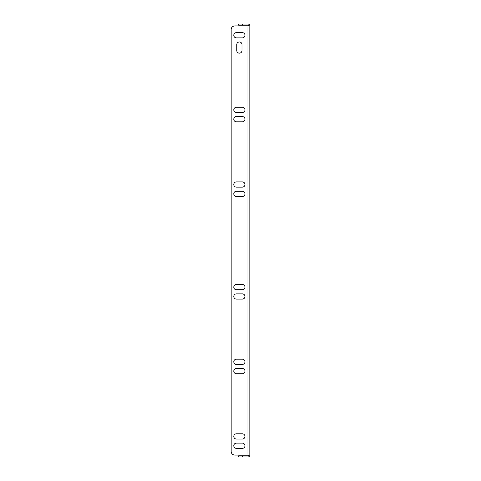 <?xml version="1.0" encoding="UTF-8"?>
<svg xmlns="http://www.w3.org/2000/svg" width="481" height="481" viewBox="0 0 481 481"><rect width="100%" height="100%" fill="white"/><g stroke="black" fill="none" stroke-linecap="round" stroke-linejoin="round"><path stroke-width="0.72" d="M242.364 443.139A2.609 2.609 0 0 1 244.979 445.755A2.609 2.609 0 0 1 242.364 448.364L236.393 448.364A2.609 2.609 0 0 1 233.784 445.755A2.609 2.609 0 0 1 236.393 443.139L242.364 443.139A2.609 2.609 0 0 1 244.979 445.755A2.609 2.609 0 0 1 242.364 448.364M242.364 284.536A2.609 2.609 0 0 1 244.979 287.151A2.609 2.609 0 0 1 242.364 289.76L236.393 289.76A2.609 2.609 0 0 1 233.784 287.151A2.609 2.609 0 0 1 236.393 284.536L242.364 284.536A2.609 2.609 0 0 1 244.979 287.151A2.609 2.609 0 0 1 242.364 289.76M242.364 191.24A2.609 2.609 0 0 1 244.979 193.849A2.609 2.609 0 0 1 242.364 196.464L236.393 196.464A2.609 2.609 0 0 1 233.784 193.849A2.609 2.609 0 0 1 236.393 191.24L242.364 191.24A2.609 2.609 0 0 1 244.979 193.849A2.609 2.609 0 0 1 242.364 196.464M242.364 116.6A2.609 2.609 0 0 1 244.979 119.216A2.609 2.609 0 0 1 242.364 121.825L236.393 121.825A2.609 2.609 0 0 1 233.784 119.216A2.609 2.609 0 0 1 236.393 116.6L242.364 116.6A2.609 2.609 0 0 1 244.979 119.216A2.609 2.609 0 0 1 242.364 121.825M242.364 293.867A2.609 2.609 0 0 1 244.979 296.476A2.609 2.609 0 0 1 242.364 299.092L236.393 299.092A2.609 2.609 0 0 1 233.784 296.476A2.609 2.609 0 0 1 236.393 293.867L242.364 293.867A2.609 2.609 0 0 1 244.979 296.476A2.609 2.609 0 0 1 242.364 299.092M242.364 32.636A2.609 2.609 0 0 1 244.979 35.245A2.609 2.609 0 0 1 242.364 37.861L236.393 37.861A2.609 2.609 0 0 1 233.784 35.245A2.609 2.609 0 0 1 236.393 32.636L242.364 32.636A2.609 2.609 0 0 1 244.979 35.245A2.609 2.609 0 0 1 242.364 37.861M242.364 107.269A2.609 2.609 0 0 1 244.979 109.884A2.609 2.609 0 0 1 242.364 112.494L236.393 112.494A2.609 2.609 0 0 1 233.784 109.884A2.609 2.609 0 0 1 236.393 107.269L242.364 107.269A2.609 2.609 0 0 1 244.979 109.884A2.609 2.609 0 0 1 242.364 112.494M242.364 368.506A2.609 2.609 0 0 1 244.979 371.116A2.609 2.609 0 0 1 242.364 373.731L236.393 373.731A2.609 2.609 0 0 1 233.784 371.116A2.609 2.609 0 0 1 236.393 368.506L242.364 368.506A2.609 2.609 0 0 1 244.979 371.116A2.609 2.609 0 0 1 242.364 373.731M242.364 359.175A2.609 2.609 0 0 1 244.979 361.784A2.609 2.609 0 0 1 242.364 364.4L236.393 364.4A2.609 2.609 0 0 1 233.784 361.784A2.609 2.609 0 0 1 236.393 359.175L242.364 359.175A2.609 2.609 0 0 1 244.979 361.784A2.609 2.609 0 0 1 242.364 364.4M242.364 433.814A2.609 2.609 0 0 1 244.979 436.423A2.609 2.609 0 0 1 242.364 439.039L236.393 439.039A2.609 2.609 0 0 1 233.784 436.423A2.609 2.609 0 0 1 236.393 433.814L242.364 433.814A2.609 2.609 0 0 1 244.979 436.423A2.609 2.609 0 0 1 242.364 439.039M242.364 181.908A2.609 2.609 0 0 1 244.979 184.524A2.609 2.609 0 0 1 242.364 187.133L236.393 187.133A2.609 2.609 0 0 1 233.784 184.524A2.609 2.609 0 0 1 236.393 181.908L242.364 181.908A2.609 2.609 0 0 1 244.979 184.524A2.609 2.609 0 0 1 242.364 187.133M247.962 455.086L247.962 25.914L234.902 25.914L249.831 25.914L249.831 455.086L234.902 455.086A3.734 3.734 0 0 1 231.169 451.352L231.169 29.648L231.169 451.352M236.766 44.577A2.609 2.609 0 0 1 239.382 41.961A2.609 2.609 0 0 1 241.991 44.577L241.991 50.547A2.609 2.609 0 0 1 239.382 53.157A2.609 2.609 0 0 1 236.766 50.547L236.766 44.577A2.609 2.609 0 0 1 239.382 41.961A2.609 2.609 0 0 1 241.991 44.577M236.393 448.364A2.609 2.609 0 0 1 233.784 445.755A2.609 2.609 0 0 1 236.393 443.139M236.393 289.76A2.609 2.609 0 0 1 233.784 287.151A2.609 2.609 0 0 1 236.393 284.536M236.393 196.464A2.609 2.609 0 0 1 233.784 193.849A2.609 2.609 0 0 1 236.393 191.24M236.393 121.825A2.609 2.609 0 0 1 233.784 119.216A2.609 2.609 0 0 1 236.393 116.6M236.393 299.092A2.609 2.609 0 0 1 233.784 296.476A2.609 2.609 0 0 1 236.393 293.867M236.393 37.861A2.609 2.609 0 0 1 233.784 35.245A2.609 2.609 0 0 1 236.393 32.636M236.393 112.494A2.609 2.609 0 0 1 233.784 109.884A2.609 2.609 0 0 1 236.393 107.269M236.393 373.731A2.609 2.609 0 0 1 233.784 371.116A2.609 2.609 0 0 1 236.393 368.506M236.393 364.4A2.609 2.609 0 0 1 233.784 361.784A2.609 2.609 0 0 1 236.393 359.175M241.991 50.547A2.609 2.609 0 0 1 239.382 53.157A2.609 2.609 0 0 1 236.766 50.547M236.393 439.039A2.609 2.609 0 0 1 233.784 436.423A2.609 2.609 0 0 1 236.393 433.814M236.393 187.133A2.609 2.609 0 0 1 233.784 184.524A2.609 2.609 0 0 1 236.393 181.908M234.902 25.914A3.734 3.734 0 0 0 231.169 29.648M242.364 455.832L242.364 456.95L238.636 456.95L238.636 455.832L247.962 455.832A0.746 0.746 0 0 0 248.713 455.086M242.364 456.95L247.962 456.95A1.864 1.864 0 0 0 249.831 455.086M248.713 25.914A0.746 0.746 0 0 0 247.962 25.168L238.636 25.168L238.636 24.05L242.364 24.05L242.364 25.168M249.831 25.914A1.864 1.864 0 0 0 247.962 24.05L242.364 24.05"/></g></svg>
